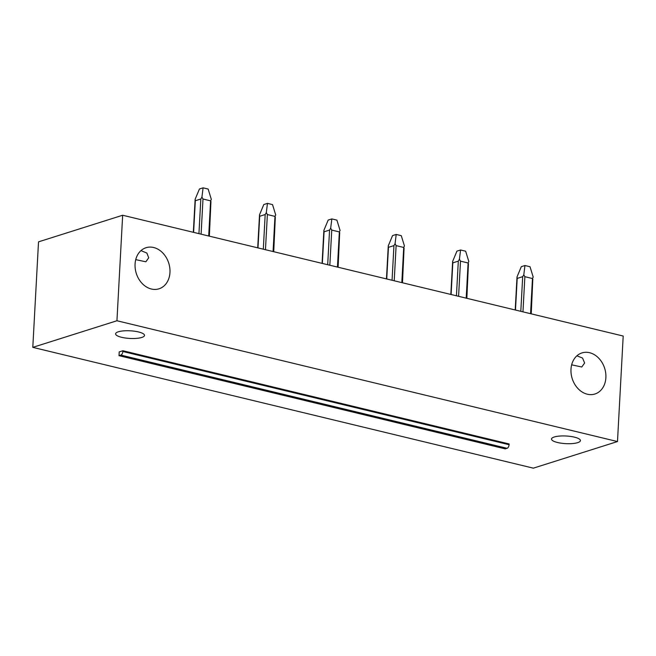 <?xml version="1.0" encoding="UTF-8"?>
<svg xmlns="http://www.w3.org/2000/svg" width="656" height="656" viewBox="0 0 656 656"><rect width="100%" height="100%" fill="white"/><g stroke="black" fill="none" stroke-linecap="round" stroke-linejoin="round"><path stroke-width="0.98" d="M119.015 355.667L505.259 448.876L507.088 448.302A3.132 1.73 -76.4 0 0 509.081 444.711L509.122 443.956L122.877 350.739L119.22 351.895L119.015 355.667L120.843 355.085A3.132 1.73 -76.4 0 0 122.836 351.493L122.877 350.739M617.485 441.554L116.94 320.751L122.656 215.242L623.2 336.044L617.485 441.554L533.344 468.163L32.8 347.36L116.94 320.751M141.77 337.455A14.473 3.821 -176.9 0 0 144.5 335.405A14.473 3.821 -176.9 0 0 134.595 331.223A14.473 3.821 -176.9 0 0 118.326 331.797A14.473 3.821 -176.9 0 0 115.595 333.838A14.473 3.821 -176.9 0 0 125.501 338.029A14.473 3.821 -176.9 0 0 141.77 337.455M554.246 436.994A14.473 3.821 3.1 0 1 570.507 436.42A14.473 3.821 3.1 0 1 580.421 440.611A14.473 3.821 3.1 0 1 577.69 442.652A14.473 3.821 3.1 0 1 561.421 443.226A14.473 3.821 3.1 0 1 551.516 439.044A14.473 3.821 3.1 0 1 554.246 436.994M169.961 272.47A21.541 17.023 72.5 0 0 146.026 247.722A21.541 17.023 72.5 0 0 135.07 264.048A21.541 17.023 72.5 0 0 159.014 288.804A21.541 17.023 72.5 0 0 169.961 272.47M570.991 369.254A21.541 17.023 -107.5 0 1 581.938 352.92A21.541 17.023 -107.5 0 1 605.882 377.676A21.541 17.023 -107.5 0 1 594.935 394.002A21.541 17.023 -107.5 0 1 570.991 369.254M576.886 355.823L582.553 358.037L584.627 362.998L581.782 366.999L571.655 364.826M32.8 347.36L38.515 241.851L122.656 215.242M140.974 250.617L146.878 253.068L148.707 257.792L145.87 261.793L135.735 259.628M202.999 199.014L201.925 197.12L200.818 198.998L195.324 200.736L195.144 199.26L199.432 188.994L203.089 187.837L208.157 189.067L211.322 199.383L210.601 200.851L202.999 199.014L201.089 234.176M193.331 232.306L195.144 199.26M201.925 197.12L203.089 187.837M210.953 201.441L209.354 236.168M267.369 214.553L266.303 212.651L265.188 214.537L259.702 216.267L259.522 214.799L263.802 204.533L267.459 203.376L272.527 204.598L275.7 214.922L274.971 216.382L267.369 214.553L265.467 249.715M257.71 247.837L259.522 214.799M266.303 212.651L267.459 203.376M275.323 216.98L273.732 251.707M331.747 230.084L330.673 228.19L329.566 230.067L324.072 231.806L323.892 230.33L328.18 220.072L331.838 218.915L336.905 220.137L340.07 230.453L339.349 231.921L331.747 230.084L329.837 265.245M323.834 230.937L323.892 230.33M330.673 228.19L331.838 218.915M339.701 232.519L338.102 267.238M396.117 245.623L395.051 243.72L393.936 245.606L388.45 247.337L388.27 245.869L392.55 235.602L396.208 234.446L401.275 235.668L404.449 245.992L403.719 247.46L396.117 245.623L394.215 280.784M386.458 278.907L388.27 245.869M395.051 243.72L396.208 234.446M404.071 248.05L402.481 282.777M460.496 261.154L459.421 259.259L458.314 261.137L452.82 262.876L452.64 261.408L456.929 251.141L460.586 249.985L465.653 251.207L468.819 261.531L468.097 262.99L460.496 261.154L458.585 296.315M450.828 294.446L452.64 261.408M459.421 259.259L460.586 249.985M468.45 263.589L466.851 298.316M524.866 276.693L523.8 274.798L522.684 276.676L517.199 278.415L517.018 276.939L521.299 266.68L524.956 265.516L530.023 266.746L533.197 277.062L532.467 278.529L524.866 276.693L522.963 311.854M515.206 309.985L517.018 276.939M523.8 274.798L524.956 265.516M532.82 279.12L531.229 313.847M198.94 233.651L200.818 198.998M193.61 232.372L195.324 200.736M208.698 236.012L210.601 200.851M263.31 249.19L265.188 214.537M257.988 247.902L259.702 216.267M273.068 251.543L274.971 216.382M327.688 264.729L329.566 230.067M322.358 263.441L324.072 231.806M337.446 267.082L339.349 231.921M392.058 280.26L393.936 245.606M386.737 278.98L388.45 247.337M401.816 282.621L403.719 247.46M456.437 295.799L458.314 261.137M451.107 294.511L452.82 262.876M466.195 298.152L468.097 262.99M520.807 311.338L522.684 276.676M515.485 310.05L517.199 278.415M530.565 313.691L532.467 278.529M509.081 444.711L122.836 351.493M507.088 448.302L120.843 355.085M322.08 263.376L323.843 230.937"/></g></svg>

